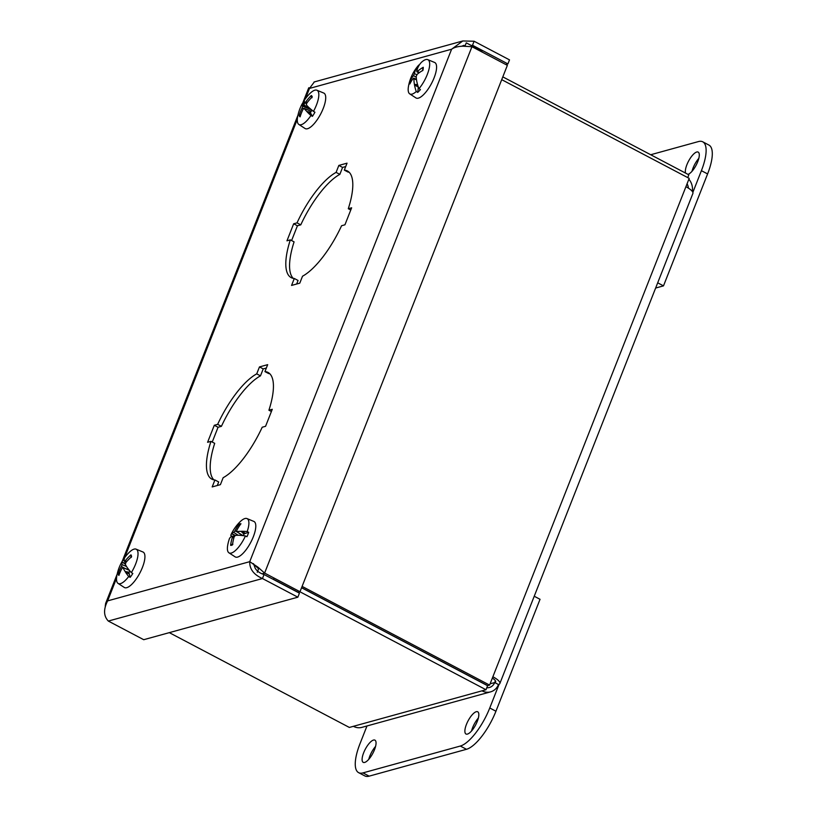 <?xml version="1.0" encoding="UTF-8"?>
<svg xmlns="http://www.w3.org/2000/svg" width="817" height="817" viewBox="0 0 817 817"><rect width="100%" height="100%" fill="white"/><g stroke="black" fill="none" stroke-linecap="round" stroke-linejoin="round"><path stroke-width="1.23" d="M505.764 64.502L507.919 63.91L472.512 45.262L474.095 41.238L462.82 40.962L451.607 49.214C454.293 47.325 458.071 46.324 462.933 46.212L471.95 46.702L507.357 65.34L300.002 591.722L264.606 573.074L257.764 567.049L249.747 561.667L451.607 49.214L309.49 88.42L305.456 98.663M507.919 63.91L509.502 59.876L474.095 41.238M461.493 46.283L464.036 45.333M255.272 568.428L253.505 563.648L255.272 568.428C257.161 571.297 260.082 573.33 264.034 574.514L299.441 593.152L297.858 597.186L143.721 639.701L108.324 621.063C103.585 616.059 103.35 609.339 107.63 600.883L105.628 603.497L105.25 606.173M297.858 597.186L262.451 578.538C253.709 574.647 249.481 569.02 249.747 561.667L107.63 600.883L116.545 578.232M273.44 579.294L298.062 592.254L300.002 591.722M314.331 81.925L309.49 88.42L308.765 87.807L309.561 87.828M257.774 567.049L255.149 565.507L258.591 568.846M262.655 573.616L264.606 573.074L471.95 46.702M264.034 574.514L262.451 578.538L108.324 621.063M214.922 479.977A60.295 20.619 117.8 0 1 211.848 479.14A60.295 20.619 117.8 0 1 210.949 441.374L207.589 442.293L214.299 425.279L217.649 424.35A60.295 20.619 117.8 0 1 256.722 373.869L259.459 366.925L267.68 364.658L264.943 371.602A60.295 20.619 117.8 0 1 268.017 372.44A60.295 20.619 117.8 0 1 268.916 410.216L272.275 409.286L265.566 426.3L262.216 427.23A60.295 20.619 117.8 0 1 223.143 477.71L220.406 484.655L212.185 486.922L214.922 479.977L218.68 481.959L217.281 485.523M268.916 410.216L271.397 411.513M264.943 371.602L268.701 373.583A60.295 20.619 -62.2 0 1 269.753 373.716M266.342 368.038L263.217 368.906L260.48 375.851A60.295 20.619 -62.2 0 0 221.417 426.331L218.057 427.26L212.236 442.048M259.459 366.925L263.217 368.906M256.722 373.869L260.48 375.851M217.649 424.35L221.417 426.331M214.299 425.279L218.057 427.26M210.949 441.374L214.708 443.345A60.295 20.619 -62.2 0 0 213.87 479.845M294.294 278.485A60.295 20.619 117.8 0 1 291.209 277.647A60.295 20.619 117.8 0 1 290.321 239.881L286.961 240.811L293.66 223.787L297.02 222.867A60.295 20.619 117.8 0 1 336.093 172.387L338.83 165.432L347.041 163.165L344.314 170.11A60.295 20.619 117.8 0 1 347.388 170.957A60.295 20.619 117.8 0 1 348.287 208.723L351.637 207.794L344.937 224.808L341.577 225.737A60.295 20.619 117.8 0 1 302.515 276.217L299.778 283.162L291.557 285.429L294.294 278.485L298.052 280.466L296.653 284.03M348.287 208.723L350.759 210.03M344.314 170.11L348.073 172.091A60.295 20.619 -62.2 0 1 349.114 172.224M345.714 166.556L342.589 167.414L339.852 174.358A60.295 20.619 -62.2 0 0 300.779 224.849L297.429 225.768L291.598 240.555M338.83 165.432L342.589 167.414M336.093 172.387L339.852 174.358M297.02 222.867L300.779 224.849M293.66 223.787L297.429 225.768M290.321 239.881L294.079 241.863A60.295 20.619 -62.2 0 0 293.242 278.352M131.026 556.357L130.945 554.835A12.03 4.116 -62.2 0 1 131.578 556.724A43.669 37.163 -22.3 0 0 125.93 562.515L125.328 564.373A43.669 10.213 -141.7 0 0 127.585 568.111A43.699 7.322 31.3 0 0 127.82 568.336A43.658 11.846 33.7 0 0 131.343 572.625L132.824 573.452A19.516 6.679 117.8 0 1 130.189 577.343L128.708 576.506A43.658 13.603 -145.4 0 1 125.369 571.951A43.699 17.923 -142.8 0 1 125.205 571.614L129.127 573.411L130.189 577.343M129.127 573.411L129.066 572.227L125.706 571.614M125.369 571.951L129.198 573.973M129.066 572.227A8.875 3.033 -62.2 0 0 129.944 571.032M125.287 563.873L121.988 562.035A43.669 12.817 28.6 0 0 122.039 564.608L121.437 566.467A43.669 39.767 172.5 0 0 118.251 573.554A12.03 4.116 -62.2 0 0 118.894 575.444A43.669 37.919 -27.8 0 1 122.039 568.264L123.071 567.703A43.669 15.145 29.8 0 0 125.205 571.614M129.188 570.113L122.918 567.519L129.382 570.348M121.988 562.035A43.699 7.322 -148.7 0 1 121.999 561.933A43.658 11.846 -146.3 0 1 122.356 561.085A43.658 11.846 -146.3 0 1 123.214 560.135L124.215 560.636M128.708 576.506A19.363 6.618 117.8 0 1 118.077 583.409A19.363 6.618 117.8 0 1 116.862 575.689A43.709 43.709 0 0 1 122.346 561.095M130.945 554.835A43.669 40.523 166.6 0 0 125.328 560.717L124.286 561.279A43.669 12.541 -140.3 0 1 124.368 558.532A43.699 17.923 37.2 0 1 124.45 558.317A43.658 13.603 34.6 0 1 125.144 556.98A43.709 43.709 0 0 1 129.055 552.527A19.363 6.618 117.8 0 1 136.102 549.157A19.363 6.618 117.8 0 1 137.665 551.056A19.363 6.618 117.8 0 1 131.343 572.625M125.971 562.464L124.286 561.279M136.102 549.157L142.934 551.986A20.047 6.853 117.8 0 1 144.558 553.946A20.047 6.853 117.8 0 1 138.155 576.026A20.047 6.853 117.8 0 1 124.266 587.443L118.077 583.409M125.032 561.851L125.522 563.148M121.999 561.933L125.328 563.679M122.315 562.259L125.267 564.036M118.251 573.554L119.793 572.972M302.709 104.852L311.869 110.009M305.824 106.435L301.994 104.423A43.658 6.362 -149.2 0 1 302.106 103.953A43.658 6.362 -149.2 0 1 302.668 103.473L305.824 106.435M311.665 97.489L311.277 95.538A12.03 4.116 -62.2 0 1 312.237 96.927A43.669 38.695 -35.9 0 0 306.783 103.146L306.324 104.913A43.669 4.739 -144.6 0 0 309.122 107.783A43.699 1.726 28.6 0 0 309.398 107.956A43.658 6.362 30.8 0 0 313.452 111.398A19.363 6.618 117.8 0 0 316.884 90.217A19.363 6.618 117.8 0 0 309.847 93.577A43.709 43.709 0 0 0 304.608 99.858A43.658 8.18 31.7 0 0 304.332 100.573A43.699 12.704 34.1 0 0 304.281 100.736A43.669 7.149 -143.4 0 0 304.761 102.636L305.875 101.829L307.223 102.554M307.294 105.955A8.875 3.033 -62.2 0 0 306.763 106.925M304.098 104.198A19.516 6.679 117.8 0 1 304.915 102.758L306.436 103.718M302.014 104.464A43.669 7.343 25.9 0 0 302.607 106.169L302.157 107.946A43.669 41.299 157.1 0 0 299.175 115.463L300.768 114.788M306.426 103.749L304.761 102.636M311.277 95.538A43.669 41.738 147.8 0 0 305.875 101.829M313.452 111.398L314.943 112.205A19.516 6.679 117.8 0 1 312.431 116.341L310.94 115.524A19.363 6.618 117.8 0 1 298.859 124.46A19.363 6.618 117.8 0 1 298.144 123.745A19.363 6.618 117.8 0 1 297.643 116.749A43.709 43.709 0 0 1 302.106 103.973M310.94 115.524A43.658 8.18 -148.3 0 1 307.059 111.796A43.699 12.704 -145.9 0 1 306.855 111.51L310.736 113.369L312.431 116.341M299.175 115.463A12.03 4.116 -62.2 0 0 300.125 116.851A43.669 39.134 -42.9 0 1 303.056 109.264L304.169 108.447A43.669 9.753 27.1 0 0 306.855 111.51M311.226 111.316L304.057 108.355L311.195 111.378M316.884 90.217L323.716 93.036A20.047 6.853 117.8 0 1 320.642 114.063A20.047 6.853 117.8 0 1 305.047 128.494L298.859 124.46M307.059 111.796L310.889 113.818M310.736 113.369L310.511 112.389A8.875 3.033 -62.2 0 0 311.92 110.142M310.511 112.389L307.315 111.572M234.162 536.881L232.253 536.166A43.669 11.775 16.3 0 0 230.077 537.647A43.699 17.188 -161.2 0 0 229.955 537.831A43.658 12.827 -158.7 0 0 229.291 539.026M232.253 536.166L232.355 537.372A43.669 40.748 71.1 0 0 230.619 545.347A12.03 4.116 -62.2 0 0 232.498 544.878A43.669 37.429 -100.4 0 1 234.142 536.922L235.337 535.401L232.396 533.981L235.173 535.441M232.028 533.838L231.66 533.695A43.699 6.516 24.6 0 0 231.589 533.746L235 535.543M232.008 536.279L230.854 535.625A43.658 11.06 22.3 0 1 231.119 534.461A43.658 11.06 22.3 0 1 231.589 533.746M234.642 535.921L232.774 536.309M239.452 525.842L239.064 524.228A43.669 40.033 64.9 0 0 234.949 530.887L233.754 532.408A43.669 12.03 -152.7 0 0 231.66 533.695M241.219 531.326A43.699 17.188 18.8 0 1 241.587 531.275A43.658 12.827 21.3 0 1 247.183 531.581L248.715 532.337L244.926 533.532L241.219 531.326A43.669 14.369 -153.9 0 0 236.838 531.642L236.736 530.437A43.669 38.144 -94.7 0 1 240.954 523.768A12.03 4.116 -62.2 0 0 239.064 524.228M243.027 535.625L236.624 531.612L242.731 535.595M231.129 534.441A43.709 43.709 0 0 1 239.922 521.94A19.363 6.618 117.8 0 1 246.969 518.57A19.363 6.618 117.8 0 1 247.183 531.581M248.715 532.337A19.516 6.679 117.8 0 1 246.959 536.718L245.427 535.962A19.363 6.618 117.8 0 1 231.221 553.078A19.363 6.618 117.8 0 1 228.944 552.823A19.363 6.618 117.8 0 1 227.729 545.113A43.709 43.709 0 0 1 229.291 539.046M245.427 535.962A43.658 11.06 -157.7 0 0 239.963 535.349A43.699 6.516 -155.4 0 0 239.636 535.278A43.669 9.426 17.7 0 0 235.337 535.401M246.969 518.57L253.801 521.399A20.047 6.853 117.8 0 1 252.167 539.486A20.047 6.853 117.8 0 1 237.492 557.123A20.047 6.853 117.8 0 1 235.133 556.857L228.944 552.823M244.926 533.532L243.915 534.114A8.875 3.033 -62.2 0 1 243.364 535.666M241.587 531.275L245.417 533.287M241.505 531.734L243.915 534.114M230.619 545.347L232.069 544.551M417.068 69.945L416.517 69.649L417.027 70.078M416.241 69.343L415.976 69.047A43.699 21.875 -140.1 0 1 416.088 68.791L417.232 69.394M416.088 68.791A43.658 25.654 -136.9 0 1 417.936 66.014A43.658 25.654 -136.9 0 1 418.866 64.992L419.203 65.146M419.417 72.58L417.477 71.416A43.669 33.395 -169 0 1 423.237 67.27L423.022 68.179L423.237 67.27A12.03 4.116 -62.2 0 1 422.94 70.333A43.669 29.218 0.9 0 0 417.191 74.316L416.241 76.257A43.669 24.02 -131.7 0 0 416.895 82.027A43.699 21.875 39.9 0 0 417.017 82.415A43.658 25.654 43.1 0 0 418.978 88.706A19.363 6.618 117.8 0 0 428.476 71.079A19.363 6.618 117.8 0 0 427.751 59.631A19.363 6.618 117.8 0 0 421.572 62.174A43.658 27.073 44.5 0 0 418.61 66.167A43.699 30.423 48.4 0 0 418.416 66.504A43.669 25.899 -129.7 0 0 416.731 71.242L417.477 71.416L416.731 71.242M415.976 69.047A43.669 26.624 37.1 0 0 414.423 73.653L413.473 75.593A43.669 31.822 -166.8 0 0 410.195 80.883L411.707 80.607M418.978 88.706L420.438 89.574A19.516 6.679 117.8 0 1 417.722 92.403L416.272 91.524A19.363 6.618 117.8 0 1 409.726 93.873A19.363 6.618 117.8 0 1 408.245 87.991A19.363 6.618 117.8 0 1 408.51 86.163A43.709 43.709 0 0 1 417.926 66.024M416.272 91.524A43.658 27.073 -135.5 0 1 414.505 85.039A43.699 30.423 -131.6 0 1 414.454 84.57L418.008 85.999M410.195 80.883A12.03 4.116 -62.2 0 0 409.899 83.947A43.669 30.791 -1.8 0 1 413.188 78.493L413.933 78.677A43.669 28.503 38.8 0 0 414.454 84.57M413.188 78.493L416.527 79.821M427.751 59.631L434.583 62.449A20.047 6.853 117.8 0 1 431.509 83.477A20.047 6.853 117.8 0 1 415.914 97.907L409.726 93.873M414.505 85.039L418.335 87.051L417.722 92.403M417.569 84.559L415.067 84.447M490.098 683.819L494.704 682.542L498.472 684.523A13.94 4.003 -158.5 0 0 499.851 683.533A13.94 4.003 -158.5 0 0 492.876 676.762L489.597 685.095L302.106 586.392M501.709 79.657L689.201 178.372L685.923 186.705A13.94 4.003 21.5 0 1 692.887 193.466L499.851 683.533M489.597 685.095L487.647 685.637L301.596 587.678M687.74 177.595L688.833 174.818L502.812 76.88M299.89 591.753L486.003 689.742L481.979 690.845A13.94 12.469 74.6 0 0 490.578 691.866L361.982 727.344A13.94 12.469 -105.4 0 1 353.373 726.323L349.349 727.436L169.303 632.644M486.003 689.742L487.596 685.708L301.565 587.76M692.326 191.454A13.94 12.469 74.6 0 0 688.874 179.209M688.394 188.124A9.416 8.425 74.6 0 0 687.077 183.764M486.789 687.751A9.416 8.425 -105.4 0 0 489.383 687.505A9.416 8.425 -105.4 0 0 494.704 682.542A9.416 2.706 -158.5 0 0 495.643 681.878A9.416 2.706 -158.5 0 0 492.345 678.11M490.578 691.866A13.94 12.469 74.6 0 0 498.472 684.523M363.667 752.743A12.561 4.299 117.8 0 1 374.932 740.141A12.561 4.299 117.8 0 1 374.482 749.761A12.561 4.299 117.8 0 1 363.228 762.363A12.561 4.299 117.8 0 1 363.667 752.743M375.575 746.411A12.561 4.299 -62.2 0 0 368.763 759.35M466.446 724.393A12.561 4.299 117.8 0 1 477.7 711.781A12.561 4.299 117.8 0 1 477.261 721.411A12.561 4.299 117.8 0 1 465.996 734.013A12.561 4.299 117.8 0 1 466.446 724.393M478.343 718.061A12.561 4.299 -62.2 0 0 471.542 730.99M499.095 684.289L489.761 707.982A37.684 12.888 117.8 0 1 460.308 746.044L362.962 772.892A37.684 12.888 117.8 0 1 358.632 772.657L364.821 775.915A37.684 12.888 -62.2 0 0 369.141 776.15L466.487 749.291A37.684 12.888 -62.2 0 0 495.939 711.239L540.037 599.3L534.236 596.247M358.632 772.657A37.684 12.888 117.8 0 1 359.97 743.787L366.986 725.956M698.811 158.365A12.561 4.299 -62.2 0 0 693.092 167.955A12.561 4.299 -62.2 0 0 692.009 171.304M685.555 173.092A12.561 4.299 117.8 0 1 689.517 159.427A12.561 4.299 117.8 0 1 698.167 152.095A12.561 4.299 117.8 0 1 697.728 161.715A12.561 4.299 117.8 0 1 687.996 174.378M655.632 288.044L663.496 285.868L707.593 173.929A37.684 12.888 -62.2 0 0 708.921 145.069L702.743 141.811A37.684 12.888 117.8 0 1 701.405 170.682L692.857 192.393M650.689 154.74L698.412 141.576A37.684 12.888 117.8 0 1 702.743 141.811M663.496 285.868L657.695 282.815M481.693 51.828L481.979 51.114L466.272 42.852L464.955 46.191M258.948 567.958L257.253 572.247M273.389 579.437L273.95 577.997M472.512 45.262L471.429 45.568M304.353 101.451L303.413 103.851M297.327 119.282L123.602 560.329M130.771 555.958A10.927 3.738 117.8 0 1 130.924 556.163L131.251 557.419M119.425 573.912A10.927 3.738 117.8 0 1 119.272 572.921M121.437 566.467L124.296 568.091M125.328 560.717L126.768 561.524M122.039 564.608L126.523 566.487M302.607 106.169L311.655 109.927M300.503 115.595A10.927 3.738 117.8 0 1 300.166 114.758M311.134 96.712A10.927 3.738 117.8 0 1 311.716 97.213A10.927 3.738 117.8 0 1 311.798 97.356M302.157 107.946L303.454 108.661M232.906 544.204L231.783 544.592A10.927 3.738 117.8 0 1 231.446 544.561M239.105 525.433A10.927 3.738 117.8 0 1 240.014 525.035M234.949 530.887L237.155 531.959M233.754 532.408L238.166 535.258M232.355 537.372L233.815 538.086M414.423 73.653L416.823 74.715M410.982 81.812A10.927 3.738 117.8 0 1 411.206 80.505M413.473 75.593L416.282 77.298M492.876 676.762L685.923 186.705M353.373 726.323L481.979 690.845M494.704 682.542L495.419 680.745M369.141 776.15L362.962 772.892M495.939 711.239L489.761 707.982M460.308 746.044L466.487 749.291M701.405 170.682L707.593 173.929M308.744 87.797L302.545 103.534M297.96 115.177L122.223 561.31M117.178 574.126L105.607 603.487M255.149 565.507L250.89 562.392M462.688 40.993L314.034 82.006M311.716 97.213L311.941 97.795M422.9 67.862L422.624 70.701M416.803 71.692L418.835 73.019M413.749 78.156L416.466 79.28"/></g></svg>
